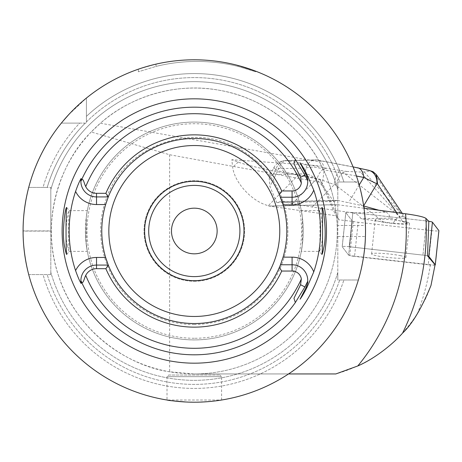 <?xml version="1.0" encoding="UTF-8"?>
<svg xmlns="http://www.w3.org/2000/svg" width="462" height="462" viewBox="0 0 462 462"><rect width="100%" height="100%" fill="white"/><g stroke="black" fill="none" stroke-linecap="round" stroke-linejoin="round"><path stroke-width="0.35" stroke-dasharray="2.31 1.73" d="M268.399 205.648L268.763 206.012L335.845 215.731L338.981 219.825L322.216 182.692L169.646 154.753L91.193 131.999L100.404 123.227L319.409 161.844L321.587 165.927L231.797 159.702L232.698 167.371A32.542 16.909 -134.2 0 0 268.399 205.648L298.285 175.029C284.355 173.799 246.598 165.633 238.19 162.035L231.797 159.702M363.998 208.241L336.873 204.637L271.321 205.96A32.328 16.799 -134.2 0 0 273.308 206.029L334.823 204.758C332.276 191.176 327.864 178.234 321.587 165.927M271.321 205.96L268.763 206.012M378.869 210.222L385.943 212.197L352.749 212.89L312.191 207.011L281.884 201.703L280.498 201.588L276.802 202.622L269.906 186.457L269.155 176.969L273.261 174.492L276.178 168.705L305.902 168.087A13.589 6.087 8.3 0 1 324.289 169.843L356.456 176.039M276.802 202.622L333.789 201.444L322.031 185.377C316.326 178.251 310.672 174.405 305.064 173.828L273.261 174.492M298.285 175.029L319.791 179.539L335.845 215.731M319.791 179.539L322.216 182.692M435.071 264.761C434.979 265.067 433.414 265.072 430.388 264.766L349.74 255.596A6.52 0.676 -174 0 1 348.666 255.163L352.269 221.027L345.824 212.607A6.52 0.676 -174 0 1 345.801 212.537A6.52 0.676 -174 0 0 345.824 212.607L352.269 221.027A6.52 0.676 -174 0 0 353.343 221.46L338.981 219.825M428.834 221.292A6.52 0.676 -174 0 0 426.536 220.986L352.853 212.607A6.52 0.676 -174 0 0 345.801 212.537A6.52 0.676 -174 0 1 352.853 212.607L426.536 220.986A6.52 0.676 -174 0 1 428.834 221.292M336.873 204.637L334.996 205.711A142.943 142.943 0 0 1 194.306 373.943L335.851 373.943C370.645 363.969 397.869 343.786 417.527 313.392L425.3 299.261C427.373 295.108 430.168 287.907 430.977 285.499M169.646 154.753L169.646 371.8L194.306 373.943L288.536 373.943M319.409 161.844C302.292 129.331 264.761 97.753 219.132 90.229C173.677 81.693 127.61 98.527 100.404 123.227M169.646 371.8C128.811 366.227 76.068 331.814 58.449 275.45C39.345 219.565 61.55 160.632 91.193 131.999M353.343 221.46L349.74 255.596M334.996 205.711L334.823 204.758M194.306 373.943A142.943 142.943 0 0 1 70.513 159.529A142.943 142.943 0 0 1 318.104 159.529A142.943 142.943 0 0 1 194.306 373.943M28.736 274.578L50.82 274.578L50.82 231.092L23.1 231.092A171.206 171.206 0 0 1 23.1 230.908L50.82 230.908L50.82 189.639A149.33 149.33 0 0 1 337.797 189.639A149.33 149.33 0 0 0 50.82 189.639L50.82 187.422L28.736 187.422L50.82 187.422L50.82 274.578L28.736 274.578A171.206 171.206 0 0 0 358.35 280.012L343.901 280.012A157.415 157.415 0 0 1 43.041 274.578L28.736 274.578A171.206 171.206 0 0 0 358.35 280.012A171.206 171.206 0 0 1 28.736 274.578L43.041 274.578A157.415 157.415 0 0 0 343.901 280.012L339.674 280.012A153.407 153.407 0 0 1 47.222 274.578A153.407 153.407 0 0 0 339.674 280.012L337.797 280.012L337.797 272.361A149.33 149.33 0 0 1 50.82 272.361L50.82 274.578L50.82 272.361A149.33 149.33 0 0 0 337.797 272.361L337.797 280.012L358.35 280.012M61.371 123.111A171.206 171.206 0 0 0 28.736 187.422A171.206 171.206 0 0 1 61.371 123.111L79.678 123.111A157.415 157.415 0 0 0 43.041 187.422L28.736 187.422A171.206 171.206 0 0 1 61.371 123.111L86.417 123.111L86.417 98.065L86.417 116.372A157.415 157.415 0 0 1 343.901 181.988L358.35 181.988A171.206 171.206 0 0 0 86.417 98.065A171.206 171.206 0 0 1 358.35 181.988A171.206 171.206 0 0 0 86.417 98.065L86.417 123.111L79.678 123.111A157.415 157.415 0 0 0 43.041 187.422L47.222 187.422A153.407 153.407 0 0 1 85.251 123.111A153.407 153.407 0 0 0 47.222 187.422L28.736 187.422M358.35 181.988L337.797 181.988L337.797 189.639L337.797 181.988L358.35 181.988L343.901 181.988A157.415 157.415 0 0 0 86.417 116.372L86.417 121.939A153.407 153.407 0 0 1 339.674 181.988L337.797 181.988L337.797 280.012L337.797 225.468L365.425 225.468A171.206 171.206 0 0 1 365.425 236.532L337.797 236.532M62.48 121.754L62.971 121.171M68.561 114.807L86.417 98.065L86.417 121.939A153.407 153.407 0 0 1 339.674 181.988L337.797 181.988L337.797 225.468M241.453 66.413L238.034 65.471A171.206 171.206 0 0 0 156.017 64.131A171.206 171.206 0 0 1 238.034 65.471L238.034 66.407A171.206 171.206 0 0 0 156.017 66.407A171.206 171.206 0 0 1 238.034 66.407L255.7 71.789L238.034 66.407L238.034 65.471M152.593 64.951L149.232 65.835M146.223 66.684L143.37 67.544M141.742 68.058L140.338 68.52M139.53 68.792L156.017 64.131L156.017 66.407L138.352 71.789L156.017 66.407L156.017 64.131M188.975 402.125L186.382 402.027M168.642 375.034L219.976 375.034L168.642 375.034L167.007 376.663L221.604 376.663L167.007 376.663L167.007 400.017L221.604 400.017C220.01 400.75 210.909 401.478 194.306 402.206M279.366 194.566A92.533 92.533 0 0 1 194.306 323.533A92.533 92.533 0 0 1 169.646 141.811A92.533 92.533 0 0 1 280.463 197.234L292.088 197.234A15.656 15.656 0 0 0 307.721 180.752A15.656 15.656 0 0 1 292.088 197.234M302.339 244.9A108.922 108.922 0 0 1 86.279 244.9A108.922 108.922 0 0 0 302.339 244.9C299.809 258.547 302.795 248.816 303.228 231.006C302.801 213.219 299.803 203.424 302.339 217.1A108.922 108.922 0 0 0 86.279 217.1A108.922 108.922 0 0 0 194.306 339.922A108.922 108.922 0 0 0 303.13 235.643A108.922 108.922 0 0 0 203.586 122.476A108.922 108.922 0 0 0 86.279 217.1L87.312 210.62L86.279 217.1L85.689 239.149L87.312 251.38L86.279 244.9L86.279 217.1A108.922 108.922 0 0 1 302.339 217.1L302.339 244.9L301.305 251.38L319.358 251.38C319.733 251.305 320.351 249.359 321.2 245.547C324.595 233.922 320.807 209.621 319.358 210.62L319.3 210.649C320.218 210.747 320.218 251.27 319.3 251.351L319.358 251.38M319.358 210.62L301.305 210.62L302.339 217.1M105.642 257.467A92.533 92.533 0 0 1 107.865 197.979M283.067 204.845A92.533 92.533 0 0 1 280.879 263.675M292.088 264.766A15.656 15.656 0 0 1 307.721 281.248A15.656 15.656 0 0 0 292.088 264.766L280.463 264.766A92.533 92.533 0 0 1 279.366 267.434M194.306 323.533A92.533 92.533 0 0 1 114.172 184.731A92.533 92.533 0 0 1 274.445 184.731A92.533 92.533 0 0 1 194.306 323.533M67.417 245.547C68.266 249.353 68.878 251.299 69.26 251.38L69.317 251.351C68.399 251.276 68.399 210.724 69.317 210.649L69.26 210.62C67.81 209.621 64.022 233.888 67.417 245.547M194.306 185.395A45.605 45.605 0 0 0 154.81 253.805A45.605 45.605 0 0 0 233.807 253.805A45.605 45.605 0 0 0 194.306 185.395M194.306 281.277A50.277 50.277 0 0 0 237.849 205.861A50.277 50.277 0 0 0 150.768 205.861A50.277 50.277 0 0 0 194.306 281.277A50.277 50.277 0 0 0 237.849 205.861A50.277 50.277 0 0 0 150.768 205.861A50.277 50.277 0 0 0 194.306 281.277M194.306 253.829A22.829 22.829 0 0 0 214.079 219.589A22.829 22.829 0 0 0 174.538 219.589A22.829 22.829 0 0 0 194.306 253.829M108.275 196.922L96.529 196.922A15.656 15.656 0 0 1 80.879 181.37A15.656 15.656 0 0 0 96.529 196.922M96.529 265.078A15.656 15.656 0 0 0 80.879 280.63A15.656 15.656 0 0 1 96.529 265.078L108.275 265.078M348.666 255.163L342.221 246.748L345.824 212.607L342.221 246.748A6.52 0.676 -174 0 1 342.192 246.679A6.52 0.676 -174 0 0 342.221 246.748L348.666 255.163A6.52 0.676 -174 0 0 354.562 256.398L358.171 222.262A6.52 0.676 -174 0 1 352.269 221.027L348.666 255.163M349.243 246.743A6.52 0.676 -174 0 0 342.192 246.679L345.801 212.537L342.192 246.679A6.52 0.676 -174 0 1 349.243 246.743L422.926 255.122L426.536 220.986L422.926 255.122A6.52 0.676 -174 0 1 427.517 255.867A6.52 0.676 -174 0 0 422.926 255.122L349.243 246.743L352.853 212.607L349.243 246.743M363.681 205.977L338.248 200.537L336.913 200.416L333.789 201.444M352.749 212.89C356.381 213.519 359.136 215.465 361.001 218.722L383.437 221.974L335.499 185.008L317.25 178.407L277.783 170.807A13.589 0.849 26.7 0 1 273.671 168.001A13.589 0.849 26.7 0 1 276.178 168.705A13.589 10.447 -91.2 0 1 285.528 160.522A13.589 10.447 -91.2 0 1 287.225 160.672L326.692 168.272L346.679 171.46L343.023 172.286L400.075 216.632C397.239 217.452 395.022 219.612 393.428 223.111L393.035 223.267A14.131 1.467 6 0 0 393.855 223.348L393.428 223.111M385.943 212.197C387.941 212.861 389.385 214.836 390.28 218.116L407.039 222.973L406.958 221.87L405.659 218.462L403.257 216.562L401.588 214.391L373.001 171.662M403.257 216.562L400.075 216.632M407.172 223.071A15.887 1.652 6 0 1 407.172 223.077A15.887 1.652 6 0 1 393.855 223.348M383.437 221.974L393.035 223.267M335.499 185.008C337.693 179.164 340.199 174.919 343.023 172.286M312.191 207.011L334.142 184.812A13.589 4.707 98.2 0 1 340.407 170.553M371.598 171.102L356.416 167.66L316.949 160.054L287.225 160.672A13.589 8.57 100.9 0 0 277.783 170.807L269.906 186.457M346.679 171.46L360.395 172.008L364.247 171.928L370.16 170.975M292.238 203.696L317.25 178.407A13.589 8.57 100.9 0 1 326.692 168.272M357.565 167.758A13.589 8.57 -79.1 0 0 356.416 167.66M390.28 218.116L361.001 218.722M435.065 264.992A6.52 0.676 -174 0 1 428.239 264.778L431.849 230.642A6.52 0.676 -174 0 0 438.9 230.705M400.877 255.752A17.256 1.796 -174 0 0 382.265 253.413A17.256 1.796 -174 0 0 371.581 253.944A17.256 1.796 -174 0 0 388.554 257.542A17.256 1.796 -174 0 0 405.902 257.577A17.256 1.796 -174 0 0 400.877 255.752M404.487 221.616A17.256 1.796 -174 0 0 385.868 219.277A17.256 1.796 -174 0 0 375.19 219.808A17.256 1.796 -174 0 0 392.163 223.406A17.256 1.796 -174 0 0 409.511 223.441A17.256 1.796 -174 0 0 404.487 221.616M431.849 230.642L358.171 222.262M428.239 264.778L354.562 256.398M238.19 162.035L232.698 167.371M430.388 264.766C427.824 281.433 423.538 297.644 417.527 313.392M337.797 272.361A149.33 149.33 0 0 1 50.82 272.361M194.306 338.276A107.276 107.276 0 0 1 101.403 177.362A107.276 107.276 0 0 1 287.214 177.362A107.276 107.276 0 0 1 194.306 338.276M50.82 189.639A149.33 149.33 0 0 1 337.797 189.639M338.248 200.537L281.884 201.703M359.211 184.962L348.602 202.529M322.031 185.377L324.289 169.843A13.589 8.57 -79.1 0 0 318.104 160.152A13.589 8.57 -79.1 0 0 316.949 160.054A13.589 10.447 -91.2 0 0 315.251 159.91L285.528 160.522A13.589 13.589 0 0 0 273.671 168.001L269.155 176.969M353.06 166.886L318.104 160.152A13.589 13.589 0 0 0 315.251 159.91A13.589 10.447 -91.2 0 0 305.902 168.087L305.064 173.828M396.65 212.589L402.656 221.575M397.736 214.466L360.395 172.008M364.247 171.928L401.588 214.391M221.604 400.017L221.604 376.663L219.976 375.034M69.26 251.38L87.312 251.38M69.26 210.62L87.312 210.62M66.765 207.588L69.317 210.649M66.765 254.412L69.317 251.351M321.852 254.412L319.3 251.351M321.852 207.588L319.3 210.649M194.306 324.619C175.144 324.491 157.606 319.098 141.684 308.431C107.761 286.151 92.117 240.471 105.267 202.067C120.259 148.083 191.511 118.792 241.967 150.416C267.654 166.395 282.727 189.345 287.191 219.265C289.772 241.505 285.158 262.139 273.354 281.167C254.423 309.142 228.072 323.625 194.306 324.619M255.7 71.177L255.7 71.789M138.352 69.196L138.352 71.789M336.913 200.416L280.498 201.588M405.659 218.462L402.235 213.334M406.958 221.87L407.172 223.077M405.902 257.577L409.511 223.441M371.581 253.944L375.19 219.808"/><path stroke-width="0.69" d="M435.065 264.992A6.52 0.676 -174 0 0 435.291 264.841A6.52 0.676 -174 0 0 435.268 264.772L428.823 256.358L432.432 222.222A6.52 0.676 -174 0 0 428.834 221.292L425.924 218.376C423.92 216.915 417.14 215.384 405.59 213.785L363.998 208.241M288.536 373.943L335.851 373.943L357.779 365.968C375.791 358.212 394.167 342.798 402.598 333.079C412.185 324.162 421.644 308.304 430.977 285.499L435.071 264.761L427.517 255.867L428.834 221.292M435.071 264.761L430.977 285.499M61.371 123.111L62.48 121.754M62.971 121.171L68.561 114.807M28.736 187.422C28.875 186.943 22.933 207.473 23.1 230.908M23.1 231.092C22.927 254.429 28.869 275.063 28.736 274.578M194.306 59.794A171.206 171.206 0 0 0 161.377 399.012A171.206 171.206 0 0 0 358.35 280.012A171.206 171.206 0 0 0 194.306 59.794M358.35 280.012C358.212 280.463 364.859 259.962 365.425 236.532M365.425 225.468C364.87 202.131 358.223 181.531 358.35 181.988M238.034 65.471L255.7 71.177L238.034 65.471M255.7 71.177L241.453 66.413M156.006 64.131L152.593 64.951M149.232 65.835L146.223 66.684M143.37 67.544L141.742 68.058M140.338 68.52L139.53 68.792M194.306 402.206L188.975 402.125M186.382 402.027C174.197 401.062 167.741 400.398 167.007 400.017L167.007 400.017M194.306 363.178A132.178 132.178 0 0 0 302.177 154.614A132.178 132.178 0 0 0 76.906 170.282A132.178 132.178 0 0 0 194.306 363.178M304.897 175.052L295.351 159.448L293.953 163.692L300.571 177.258L304.897 175.052L307.721 180.752A15.656 15.656 0 0 1 292.088 197.234L292.088 204.845A23.262 23.262 0 0 0 313.738 190.09L306.768 174.099C304.285 169.271 302.056 165.5 300.075 162.78L306.035 174.474C307.478 178.211 308.044 180.307 307.721 180.752A15.656 15.656 0 0 0 306.035 174.474L300.075 162.78M304.897 286.948L295.351 302.552L293.953 298.308L300.571 284.742L304.897 286.948L307.721 281.248A15.656 15.656 0 0 1 306.035 287.526C307.478 283.789 308.044 281.693 307.721 281.248A15.656 15.656 0 0 1 306.035 287.526L300.075 299.22C302.067 296.483 304.296 292.712 306.768 287.901L313.738 271.91A126.242 126.242 0 0 0 313.738 190.09M280.879 263.675A92.533 92.533 0 0 1 280.463 264.766L279.366 267.434L281.716 271.044A96.142 96.142 0 0 1 105.862 268.688L96.529 268.688A12.047 12.047 0 0 0 85.736 275.387C83.94 278.777 83.154 285.787 80.908 280.694L80.879 280.63A15.656 15.656 0 0 1 96.529 265.078L96.529 257.467A23.262 23.262 0 0 0 75.583 270.611C77.731 276.674 79.58 280.977 81.127 283.529L80.879 280.63A15.656 15.656 0 0 0 81.127 283.529A15.656 15.656 0 0 1 80.879 280.63M300.571 177.258L301.351 183.039A9.379 9.379 0 0 1 292.088 190.956L281.716 190.956A96.142 96.142 0 0 0 105.862 193.312L96.529 193.312A12.047 12.047 0 0 1 85.736 186.613C83.94 183.223 83.154 176.213 80.908 181.306L80.879 181.37A15.656 15.656 0 0 1 81.127 178.471L80.879 181.37A15.656 15.656 0 0 1 81.127 178.471C79.58 181.017 77.731 185.326 75.583 191.389A125.156 125.156 0 0 0 75.583 270.611M323.764 247.724C322.846 252.379 322.205 254.608 321.852 254.412C322.811 254.233 322.811 207.756 321.852 207.588C323.181 205.607 327.304 234.072 323.764 247.724M64.853 247.724C61.313 234.118 65.431 205.584 66.765 207.588C65.806 207.767 65.806 254.239 66.765 254.412C66.413 254.614 65.777 252.391 64.853 247.724M85.736 275.387A117.296 117.296 0 0 0 301.351 278.961L300.571 284.742M281.716 190.956L279.366 194.566A92.533 92.533 0 0 0 108.275 196.922L105.642 204.533A92.533 92.533 0 0 0 105.642 257.467L108.275 265.078A92.533 92.533 0 0 0 279.366 267.434A92.533 92.533 0 0 1 105.642 257.467L96.529 257.467M105.862 193.312L108.275 196.922L96.529 196.922L96.529 204.533L105.642 204.533M307.721 281.248A15.656 15.656 0 0 0 292.088 264.766L280.463 264.766L283.067 257.155A92.533 92.533 0 0 0 283.067 204.845L279.366 194.566A92.533 92.533 0 0 0 107.865 197.979M105.862 268.688L108.275 265.078L96.529 265.078L96.529 268.688M281.716 271.044L292.088 271.044L292.088 257.155L283.067 257.155M301.351 278.961A9.379 9.379 0 0 0 292.088 271.044M292.088 190.956L292.088 197.234L280.463 197.234A92.533 92.533 0 0 1 283.067 204.845L292.088 204.845M194.306 280.682A49.682 49.682 0 0 1 151.282 206.156A49.682 49.682 0 0 1 237.335 206.156A49.682 49.682 0 0 1 194.306 280.682M194.306 185.395A45.605 45.605 0 0 0 148.7 231A45.605 45.605 0 0 0 194.306 276.605A45.605 45.605 0 0 0 239.917 231A45.605 45.605 0 0 0 194.306 185.395M194.306 253.829A22.829 22.829 0 0 1 174.538 219.589A22.829 22.829 0 0 1 214.079 219.589A22.829 22.829 0 0 1 194.306 253.829M80.879 181.37A15.656 15.656 0 0 0 96.529 196.922L96.529 193.312M306.768 287.901L306.035 287.526L300.075 299.22M378.869 210.222L363.681 205.977M356.456 176.039L363.75 177.443L377.61 184.136L376.316 174.601L373.001 171.662L368.936 170.363A13.589 11.51 -74.4 0 0 366.701 170.004M363.652 205.804L376.865 183.928A13.589 11.51 -74.4 0 0 368.936 170.363L353.06 166.886M359.211 184.962L363.75 177.443A13.589 8.57 -79.1 0 0 357.565 167.758M435.291 264.841L438.9 230.705A6.52 0.676 -174 0 0 438.877 230.636L432.432 222.222M428.823 256.358A6.52 0.676 -174 0 0 427.517 255.867M405.59 213.785A211.983 211.983 0 0 1 357.779 365.968M425.924 218.376A231.959 231.959 0 0 1 402.598 333.079M295.351 302.552A123.81 123.81 0 0 1 80.908 280.694M80.908 181.306A123.81 123.81 0 0 1 295.351 159.448M301.351 183.039A117.296 117.296 0 0 0 85.736 186.613M194.306 316.47A85.47 85.47 0 0 1 120.293 188.265A85.47 85.47 0 0 1 268.324 188.265A85.47 85.47 0 0 1 194.306 316.47M75.583 191.389A23.262 23.262 0 0 0 96.529 204.533M313.738 271.91A23.262 23.262 0 0 0 292.088 257.155M306.768 174.099L306.035 174.474A15.656 15.656 0 0 1 307.721 180.752M377.61 184.136L396.65 212.589M435.268 264.772L438.877 230.636M402.235 213.334L376.316 174.601"/></g></svg>
